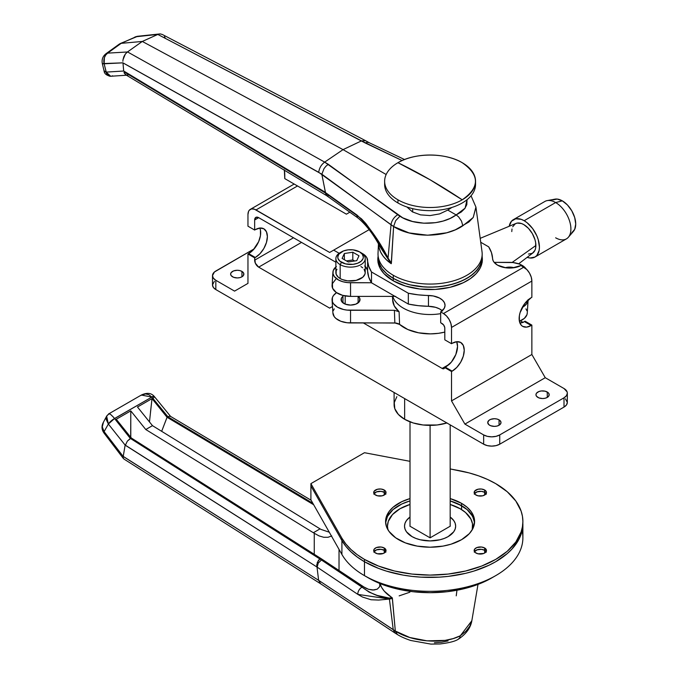 <?xml version="1.0" encoding="UTF-8"?>
<svg xmlns="http://www.w3.org/2000/svg" width="678" height="678" viewBox="0 0 678 678"><rect width="100%" height="100%" fill="white"/><g stroke="black" fill="none" stroke-linecap="round" stroke-linejoin="round"><path stroke-width="1.02" d="M531.196 297.684A17.043 9.839 -60 0 1 531.866 297.32A17.043 9.839 120 0 0 531.196 297.684L524.501 303.897L520.06 312.702L519.373 315.711L519.373 321.143L521.17 325.118L522.67 326.364A17.043 9.839 -60 0 1 520.06 312.702A17.043 9.839 -60 0 1 531.196 297.684M531.196 325.516A17.043 9.839 -60 0 1 522.67 326.364L526.586 327.118L531.196 325.516A17.043 9.839 120 0 0 531.866 325.109L525.086 321.194L531.866 325.109L531.866 354.509L531.866 325.109A17.043 9.839 -60 0 1 531.196 325.516L524.416 321.601L531.196 325.516M523.416 322.143L525.086 321.194L523.416 322.143M521.975 322.77L522.45 322.584L521.975 322.77M523.365 322.372L522.492 322.042L520.009 323.245A17.043 9.839 120 0 0 520.535 323.169L522.492 322.042L520.399 320.83L522.492 322.042A3.788 2.187 -120 0 0 523.085 322.304M259.767 227.944L260.454 230.156L260.454 235.588L258.657 241.648L253.241 249.894L248.631 253.614L255.326 257.479L259.937 253.758L263.852 248.487L266.462 242.461L267.378 236.605L266.462 231.808L263.852 228.8L259.937 228.045L255.326 229.647A17.043 9.839 -60 0 0 254.657 230.054L254.657 219.986L254.657 230.054L247.962 226.189L247.962 214.57A11.365 6.56 60 0 1 250.318 209.366A11.365 6.56 60 0 1 255.996 209.934L329.652 252.453L369.137 229.656L333.669 250.131L339.153 253.301L333.669 250.131L329.652 252.453L254.428 209.205L251.53 208.917L249.318 210.197L248.572 211.375L247.962 214.57L247.962 226.189L254.657 230.054A17.043 9.839 -60 0 1 255.326 229.647A17.043 9.839 -60 0 1 263.852 228.8A17.043 9.839 -60 0 1 266.462 242.461A17.043 9.839 -60 0 1 255.326 257.479L248.631 253.614A17.043 9.839 120 0 0 259.818 228.054M442.556 311.016L439.48 308.863L435.471 307.295L428.454 306.303L428.454 295.481A17.043 9.839 180 0 1 445.048 305.32A17.043 9.839 180 0 1 440.666 311.905L443.48 313.533L523.831 267.14A11.365 6.56 -120 0 1 531.866 281.065L451.514 327.449L450.904 323.55L449.158 319.533L446.556 316.016L443.48 313.533A11.365 6.56 60 0 1 451.514 327.449L451.514 343.712L444.819 339.839L451.514 343.712A17.043 9.839 -60 0 1 452.184 343.297A17.043 9.839 -60 0 1 460.709 342.458A17.043 9.839 -60 0 1 463.32 356.111A17.043 9.839 -60 0 1 452.184 371.137L445.404 367.222L449.446 364.205A17.043 9.839 120 0 0 456.675 341.712L457.54 346.5L455.862 354.45L451.379 362.094L445.404 367.222L452.184 371.137A17.043 9.839 -60 0 1 451.514 371.502L444.743 367.586L445.404 367.222L443.785 368.722L442.141 368.425L363.366 322.948L442.141 368.425L449.446 364.205L442.141 368.425A3.788 2.187 60 0 0 444.031 368.612L444.031 368.612A3.788 2.187 60 0 0 444.743 367.586L451.514 371.502A17.043 9.839 120 0 0 452.184 371.137L456.794 367.408L460.709 362.137L463.32 356.111L464.235 350.255L463.32 345.466L460.709 342.458L456.794 341.695L452.184 343.297A17.043 9.839 120 0 0 451.514 343.712L451.514 327.449L531.866 281.065L531.866 297.32L531.866 281.065L531.255 277.158L529.51 273.141L526.908 269.624L521.018 265.522A17.043 9.839 180 0 1 497.55 265.166L505.958 267.818L512.382 267.92L521.018 265.522L523.831 267.14L443.48 313.533L440.666 311.905L440.666 322.736L443.632 324.965L444.768 327.593L444.819 339.839L444.819 328.22A3.788 2.187 60 0 0 442.141 323.584L440.666 322.736L440.666 311.905L444.26 308.287L445.048 305.532L444.463 302.761L442.556 300.193L439.48 298.04L433.225 295.947L418.224 294.837L408.326 293.235L371.502 271.98L368.73 266.259L366.798 257.606L364.679 255.089L361.425 253.03M378.01 259.937A52.274 30.179 0 0 0 377.883 260.962M378.07 256.454L378.07 262.369L380.07 268.174L383.994 273.641L393.13 280.751A52.274 30.179 180 0 1 377.816 259.411A52.274 30.179 180 0 1 378.01 256.843M241.936 271.395L241.936 276.81L243.377 275.565L243.749 273.361L241.936 271.395L239.783 270.564L237.249 270.276L233.563 270.92L231.122 272.641L230.622 274.107A6.627 3.831 180 0 1 234.715 270.564A6.627 3.831 180 0 1 241.936 271.395A6.627 3.831 180 0 1 243.877 274.107A6.627 3.831 180 0 1 239.783 277.641A6.627 3.831 180 0 1 232.562 276.81A6.627 3.831 180 0 1 230.622 274.107L231.122 275.565L233.563 277.285L237.249 277.929L239.783 277.641L241.936 276.81L241.936 271.395M499.059 419.843L499.059 425.259L500.873 423.292L500.873 421.801L499.059 419.843L496.906 419.012L494.364 418.724L490.686 419.368L488.855 420.428L487.736 422.547A6.627 3.831 180 0 1 491.83 419.012A6.627 3.831 180 0 1 499.059 419.843A6.627 3.831 180 0 1 501 422.547A6.627 3.831 180 0 1 496.906 426.089A6.627 3.831 180 0 1 489.677 425.259A6.627 3.831 180 0 1 487.736 422.547L488.855 424.674L490.686 425.733L494.364 426.377L496.906 426.089L499.059 425.259L499.059 419.843M547.265 392.011L547.265 397.418L548.705 396.181L549.078 393.969L548.087 392.587L545.112 391.181L541.281 390.96L538.891 391.537L536.451 393.248L535.951 394.715A6.627 3.831 180 0 1 540.044 391.181A6.627 3.831 180 0 1 547.265 392.011A6.627 3.831 180 0 1 549.205 394.715A6.627 3.831 180 0 1 545.112 398.249A6.627 3.831 180 0 1 537.891 397.418A6.627 3.831 180 0 1 535.951 394.715L536.451 396.181L538.891 397.901L542.578 398.545L545.112 398.249L547.265 397.418L547.265 392.011M567.333 393.172L567.333 402.444A11.365 6.56 0 0 1 564.003 407.088L564.003 397.808A11.365 6.56 180 0 0 567.333 393.172A11.365 6.56 180 0 0 564.003 388.528L545.256 377.705L531.866 354.509L451.514 400.901L451.514 371.502L451.514 400.901L531.866 354.509L545.256 377.705L564.003 388.528L567.113 391.892L567.333 393.172L566.469 395.681L564.003 397.808L564.003 407.088L499.728 444.2L499.728 434.92L564.003 397.808L499.728 434.92L496.042 436.344L491.686 436.844L487.338 436.344L483.651 434.92L464.905 424.097L451.514 400.901L464.905 424.097L545.256 377.705L464.905 424.097L483.651 434.92L483.651 444.2L483.651 434.92A11.365 6.56 180 0 0 499.728 434.92L499.728 444.2L564.003 407.088L566.469 404.961L567.333 402.444L565.418 398.8M234.571 291.116L215.824 280.285L215.824 289.565L483.651 444.2L487.338 445.624L491.686 446.124L496.042 445.624L499.728 444.2A11.365 6.56 0 0 1 483.651 444.2L215.824 289.565L215.824 280.285L213.358 278.158L212.494 275.649L214.409 272.005L254.148 248.885L215.824 271.014A11.365 6.56 180 0 0 212.494 275.649A11.365 6.56 180 0 0 215.824 280.285L234.571 291.116L247.962 283.379L234.571 291.116M332.483 306.49L329.652 308.126L258.674 267.149L255.335 263.157L254.657 257.843L247.962 253.979L247.962 283.379L247.962 253.979A17.043 9.839 120 0 0 248.631 253.614A17.043 9.839 -60 0 1 247.962 253.979L254.657 257.843L254.657 260.183L293.498 237.766L254.657 260.183A5.678 3.28 60 0 0 258.674 267.149L329.652 308.126L332.483 306.49M254.657 219.986L255.835 217.384L258.674 217.663L335.873 262.225L258.674 217.663L254.657 219.986A5.678 3.28 60 0 1 255.835 217.384A5.678 3.28 60 0 1 258.674 217.663L254.657 219.986M488.677 246.843L480.719 242.258L488.677 246.843L491.448 252.563L492.957 260.318L493.94 262.098L497.55 265.166A17.043 9.839 180 0 1 492.567 258.471A62.495 36.087 180 0 0 488.677 246.843M482.168 256.835A52.274 30.179 180 0 1 482.355 259.411A52.274 30.179 180 0 1 450.09 287.294A52.274 30.179 180 0 1 393.13 280.751L405.444 286.023L419.894 289.014L435.208 289.447L450.09 287.294L463.252 282.743L470.49 278.556L476.185 273.641L480.109 268.174L481.355 265.301L482.109 262.369L482.109 256.454M442.242 310.736A17.043 9.839 0 0 0 428.454 306.303L418.224 305.659L408.326 304.058L371.502 282.802L368.73 277.082L367.374 269.785L364.679 265.92M371.502 271.98L371.502 282.802L408.326 304.058L408.326 293.235L371.502 271.98A62.495 36.087 180 0 1 367.612 260.36L367.612 271.183A62.495 36.087 0 0 0 371.502 282.802L371.502 271.98M255.996 209.934L297.515 185.958L255.996 209.934M214.409 281.285L212.494 284.93L213.358 287.438L215.824 289.565A11.365 6.56 0 0 1 212.494 284.93L212.494 275.649M255.326 257.479A17.043 9.839 -60 0 1 254.657 257.843A17.043 9.839 -60 0 0 255.326 257.479M301.532 242.402L258.674 267.149L301.532 242.402M482.287 260.962A52.274 30.179 0 0 0 482.168 259.937L482.287 260.962M408.326 304.058A62.495 36.087 0 0 0 428.454 306.303L428.454 295.481A62.495 36.087 180 0 1 408.326 293.235L408.326 304.058M361.857 253.241A17.043 9.839 180 0 1 367.612 260.36L367.612 271.183A17.043 9.839 0 0 0 365.222 266.412M328.067 195.976L326.516 195.569L358.052 218.053A5.678 3.602 -54.5 0 1 358.052 218.053A5.678 3.602 -54.5 0 1 356.933 215.494L325.432 193.035L326.652 195.662L125.684 74.75L124.362 73.309L126.311 75.038L128.015 75.055M124.159 72.86L123.998 72.377L124.159 72.86M326.686 195.679L325.432 193.035L124.515 72.156L325.457 192.569L361.459 218.808L365.773 223.418L373.671 234.139L388.062 258.064L391.036 224.799L393.613 226.52L391.384 263.2L388.062 258.064L391.036 224.799L321.864 174.221L122.964 62.901L123.701 71.02L325.44 192.366L321.889 174.568L325.457 192.569L126.464 72.656L124.515 72.156L126.464 72.656L123.701 71.02L122.955 62.842L104.132 63.783L106.149 72.105L123.701 71.02L106.234 72.097A5.585 4.526 86.2 0 0 110.853 76.267A5.585 4.526 -93.8 0 1 106.234 72.097L104.132 63.783A9.467 1.059 166.6 0 1 102.319 63.579M406.995 207.053L412.41 211.867L406.995 207.053M481.999 251.572A52.079 30.069 180 0 1 482.168 254.004A52.079 30.069 180 0 1 450.023 281.777A52.079 30.069 180 0 1 393.257 275.26L393.257 278.353A52.079 30.069 0 0 0 450.023 284.87A52.079 30.069 0 0 0 482.168 257.089A52.079 30.069 0 0 0 482.1 255.547A52.079 30.069 180 0 1 482.168 257.089L481.168 262.962L478.202 268.598L473.388 273.802L466.913 278.353L459.023 282.09L450.023 284.87L440.251 286.582L430.089 287.158L419.928 286.582L410.156 284.87L401.156 282.09L393.257 278.353L386.782 273.802L381.968 268.598L379.01 262.962L378.01 257.089A52.079 30.069 0 0 0 393.257 278.353L393.257 275.26A52.079 30.069 0 0 0 451.904 281.302A52.079 30.069 0 0 0 482.007 251.623L475.922 207.053L473.219 217.477L468.913 221.977L455.345 229.808L446.692 232.8L427.632 235.207L409.063 232.918L393.604 226.52L391.231 263.717L386.18 259.581L383.172 256.165L380.561 251.919L378.994 247.47L378.816 244.605M119.531 43.934L105.988 53.715A9.467 5.271 54.2 0 1 107.616 53.13L121.184 43.341L142.295 41.451L127.439 51.986L107.616 53.13L121.184 43.341L135.998 36.748L157.898 34.4L142.295 41.451L121.184 43.341L119.218 44.197L135.998 36.748A9.467 5.619 -114 0 0 134.897 37.027L138.312 36.231M106.556 53.393L107.616 53.13A9.467 7.687 86.7 0 0 104.132 63.783L104.378 57.681L105.683 55.071L107.616 53.13L127.439 51.986L125.379 53.977L127.532 51.926L324.677 162.118C321.287 164.627 319.296 168.025 318.711 172.314C319.296 168.025 321.287 164.627 324.677 162.118L328.322 164.313L326.016 166.144L328.322 164.313L397.783 214.765A9.467 5.966 126 0 0 391.036 224.799A9.467 5.966 -54 0 1 397.783 214.765L399.935 216.206L395.647 220.697L399.935 216.206C413.75 225.672 441.514 225.842 456.158 214.926L458.574 216.841L456.158 214.926L465.091 208.18L467.032 199.705L466.82 204.603L464.845 208.519L461.243 212.028L456.158 214.926L447.768 210.087L439.658 213.892L430.089 215.57L420.521 214.867L412.41 211.867L420.521 214.867L430.089 215.57L439.658 213.892L447.768 210.087L456.158 214.926L450.175 218.418L443.175 221.036L435.573 222.664L423.75 223.189L412.521 221.494L402.749 217.824L324.677 162.11L343.043 149.626L142.295 41.451L127.532 51.926L324.677 162.118L343.043 149.626L361.459 140.88L157.804 34.442L142.295 41.451L343.043 149.626L386.163 174.517L343.043 149.626L361.459 140.88L402.147 160.567L365.256 142.99L367.29 142.312L369.086 142.651L365.586 140.71L361.459 140.88L365.518 140.668M447.768 210.087L451.862 207.451L447.768 210.087M380.35 245.089A52.079 30.069 0 0 0 379.773 246.241A52.079 30.069 180 0 1 380.35 245.089M378.451 243.987L378.027 253.199A52.079 30.069 0 0 0 393.257 275.26A52.079 30.069 180 0 1 378.01 254.004L378.256 260.038L380.248 265.818L381.968 268.598L386.782 273.802L393.257 278.353L393.257 280.828L393.257 278.353L401.156 282.09L410.156 284.87L424.987 287.014L435.191 287.014L445.209 285.87L454.641 283.607L463.125 280.336L470.346 276.166L476.015 271.268L479.931 265.818L481.922 260.038L482.168 257.089A52.079 30.069 180 0 1 450.023 284.87A52.079 30.069 180 0 1 393.257 278.353A52.079 30.069 180 0 1 378.01 257.089L378.01 262.505M284.387 170.229A34.086 19.679 60 0 1 284.785 175.526L284.785 178.619L346.39 214.18L349.831 212.197L346.39 214.18L349.831 212.197L346.39 214.18L284.785 178.619L284.328 169.831M379.553 245.868L391.231 263.717C384.562 259.064 380.477 253.648 378.994 247.47M104.065 70.258L104.471 71.656L106.149 72.105L104.09 70.995L102.319 63.588L122.955 62.842L318.711 172.314L393.604 226.52C410.656 237.842 444.437 238.444 462.837 225.774L473.219 217.485L475.956 207.332M137.804 36.256A9.467 7.221 83.9 0 0 135.998 36.748L160.161 33.9L162.237 34.434L365.484 140.651M120.099 43.612L137.736 36.265L160.161 33.9L157.804 34.442L365.256 142.99L367.29 142.312L368.934 142.575L404.571 159.55M164.457 36.536L165.364 38.358M162.305 34.468L160.161 33.9M458.574 216.841L461.489 221.062L462.837 225.774L461.489 221.062L458.574 216.841M395.647 220.697L393.613 226.52L395.647 220.697M324.025 168.593L321.864 174.221L324.025 168.593L326.016 166.144L324.025 168.593M122.879 61.3L123.006 59.732L122.879 61.3M123.854 56.672L123.006 59.732L125.379 53.977L123.854 56.672M102.395 63.401L102.336 63.622C101.556 59.545 102.785 56.249 105.988 53.715M325.457 192.569L356.933 215.494A5.678 3.602 -54.5 0 1 356.959 215.036L325.457 192.569M380.095 246.809L387.808 258.64A5.678 2.102 -36 0 1 388.062 258.064C379.188 240.504 368.815 226.164 356.959 215.036A5.678 3.602 125.5 0 0 356.933 215.494A5.678 3.602 125.5 0 0 358.035 218.045M391.384 263.2L388.062 258.064A5.678 2.102 144 0 0 387.808 258.64L391.231 263.717L391.384 263.2M110.734 76.267L106.149 72.105A5.585 4.5 89.8 0 0 110.421 76.275A5.585 4.5 89.8 0 0 110.734 76.267M112.556 75.775A5.585 4.526 -93.8 0 1 110.853 76.267M482.16 262.022A52.079 30.069 0 0 0 481.956 259.801M343.848 303.481A9.467 5.466 180 0 1 341.076 299.617A9.467 5.466 180 0 1 342.975 296.337L341.263 298.549L341.797 301.71L345.288 304.159L350.543 305.083L355.806 304.159L359.298 301.71L359.832 298.549L358.17 296.379A9.467 5.466 180 0 1 360.018 299.617A9.467 5.466 180 0 1 354.17 304.668A9.467 5.466 180 0 1 343.848 303.481M505.22 267.717A9.467 5.466 180 0 1 514.026 267.717L509.627 267.09L505.22 267.717M332.906 272.175L332.067 285.302A18.492 10.678 0 0 0 350.543 296.379L350.543 282.743A17.645 10.187 180 0 1 332.906 272.175A17.645 10.187 180 0 1 335.873 266.895M509.627 262.369A17.645 10.187 180 0 1 522.111 265.352L519.433 264.081L513.077 262.564L494.152 262.369L509.627 262.369M392.765 296.379A37.875 21.866 0 0 0 440.666 313.66A37.875 21.866 180 0 1 392.765 296.379M392.426 296.379L392.681 300.422A37.434 21.611 0 0 0 399.096 311.736L399.579 324.415A36.587 21.12 0 0 0 444.819 332.093L438.488 333.322L430.462 333.881L418.512 332.796L407.825 329.525L398.672 323.804L396.232 323.05L347.102 322.753L340.737 321.236L335.873 318.423L334.237 316.66L332.898 312.761M518.678 263.81L532.967 252.886A17.043 9.839 -120 0 0 535.883 245.495L512.102 262.471L535.883 245.495A17.043 9.839 -120 0 0 528.857 228.791A17.043 9.839 -120 0 0 515.966 223.452L480.185 238.351M525.933 308.863L526.942 310.77M527.281 312.761L526.942 314.745L524.306 318.423L519.399 321.245A17.645 10.187 -0 0 0 527.264 313.134L528.111 300.015A18.492 10.678 180 0 1 522.263 307.414L526.713 303.702L528.12 299.617M333.237 310.77L334.237 308.863M336.373 266.488L333.237 270.564L332.983 273.556L334.237 276.454L338.695 280.107L343 281.768L347.958 282.633L371.468 282.743L350.543 282.743L350.543 296.379L394.393 296.379L350.543 296.379L342.636 295.354L336.254 292.472L332.61 288.294L332.406 283.616L335.695 279.336M526.247 269.124L522.111 265.352A17.645 10.187 180 0 1 525.984 268.734M392.655 299.617L394.299 305.956L399.096 311.736L394.393 310.295L346.941 310.092L343.466 309.482L337.466 307.168L333.466 303.702L332.406 301.702L332.406 297.532L333.466 295.532L336.525 292.659A18.492 10.678 180 0 0 332.067 300.015A18.492 10.678 180 0 0 350.543 310.295L394.393 310.295L394.842 322.948L350.543 322.948L350.543 310.295L350.543 322.948A17.645 10.187 0 0 1 332.906 313.134L332.067 300.015M395.766 296.472L395.054 296.396M528.442 254.055L532.349 253.301L534.967 250.292L535.654 248.08L535.654 242.648L534.967 239.639L532.349 233.613L528.442 228.342L523.831 224.621L521.475 223.528L517.136 223.096L515.305 223.774L512.695 226.783M512.009 228.994L511.78 231.579M399.096 311.736L399.579 324.415L394.842 322.948L394.393 310.295L399.096 311.736M568.35 237.266L573.486 231.3A18.942 10.933 -120 0 0 574.13 215.816A18.942 10.933 -120 0 0 562.333 200.849L555.638 202.544A21.586 12.467 60 0 1 569.088 219.613A21.586 12.467 60 0 1 568.35 237.266A21.586 12.467 60 0 1 555.638 237.8M513.373 219.647L544.841 201.476A21.586 12.467 -120 0 1 555.638 202.544L562.333 200.849A18.942 10.933 -120 0 0 554.926 199.154L547.188 200.612A21.586 12.467 60 0 1 555.638 202.544L524.162 220.714A21.586 12.467 60 0 0 513.373 219.647A21.586 12.467 60 0 0 509.186 226.274L511.466 221.223L515.678 218.791L521.187 219.333L524.162 220.714A21.586 12.467 60 0 1 538.264 239.741A21.586 12.467 60 0 1 534.959 257.038A21.586 12.467 60 0 1 527.128 257.352L530.01 258.004L534.959 257.038L566.427 238.876A21.586 12.467 -120 0 0 569.74 221.57A21.586 12.467 -120 0 0 555.638 202.544L524.162 220.714L527.145 222.774L532.645 228.588L536.857 235.876L538.264 239.741L539.434 247.156L539.137 250.428L536.857 255.47L534.959 257.038M571.8 232.707L574.698 229.367L575.724 224.037L574.698 217.536L571.8 210.841L567.452 204.985L562.333 200.849L557.206 199.061L552.858 199.908M447.048 422.936L437.107 424.987L423.072 424.987L413.122 422.936L404.647 419.301L404.647 398.579L404.647 419.301A35.985 20.772 0 0 0 446.904 422.979M394.104 392.494L394.104 404.613A35.985 20.772 0 0 0 404.647 419.301L398.35 414.411L394.799 408.665L394.274 402.579L396.842 396.664M450.175 526.23L450.175 424.869L450.175 526.23M430.089 537.832L430.089 425.386L430.089 537.832L409.868 526.153L430.089 537.832L450.311 526.153L430.089 537.832M410.004 526.23L410.004 421.852L410.004 526.23M412.682 208.654L412.682 212.019L412.682 208.654M475.456 182.84A45.451 26.239 180 0 1 448.734 208.349A45.451 26.239 180 0 1 397.952 202.968A45.451 26.239 0 0 0 447.48 208.663A45.451 26.239 0 0 0 475.541 184.416A45.451 26.239 0 0 0 475.456 182.84M397.952 199.815L397.952 202.968L397.952 199.815A45.451 26.239 0 0 0 462.226 199.815A45.451 26.239 180 0 1 397.952 199.815A45.451 26.239 180 0 1 384.638 181.263A45.451 26.239 180 0 1 397.952 162.703L430.089 179.78L462.226 199.815C479.846 187.45 479.846 175.077 462.226 162.703A45.451 26.239 180 0 1 475.541 181.263A45.451 26.239 180 0 1 462.226 199.815A568.156 328.025 -120 0 0 430.089 179.78A568.156 328.025 -120 0 0 397.952 162.703A45.451 26.239 0 0 0 397.952 199.815M462.226 162.703C445.497 152.533 414.682 152.533 397.952 162.703A45.451 26.239 180 0 1 462.226 162.703M384.638 181.263L384.638 184.416A45.451 26.239 0 0 0 397.952 202.968A45.451 26.239 180 0 1 384.714 182.84M450.175 517.026A25.569 14.763 180 0 1 455.658 526.153A25.569 14.763 180 0 1 439.869 539.79A25.569 14.763 180 0 1 412.012 536.595A25.569 14.763 180 0 1 404.52 526.153A25.569 14.763 180 0 1 410.004 517.026L406.469 520.509L405.012 523.272L404.52 526.153L405.012 529.035L406.469 531.806L412.012 536.595L415.885 538.425L420.301 539.79L430.089 540.917L439.869 539.79L444.293 538.425L448.166 536.595L453.709 531.806L455.167 529.035L455.658 526.153L455.167 523.272L453.709 520.509L450.175 517.026A25.569 14.763 180 0 1 455.658 526.153A25.569 14.763 180 0 1 439.869 539.79A25.569 14.763 180 0 1 412.012 536.595A25.569 14.763 180 0 1 404.52 526.153A25.569 14.763 180 0 1 410.004 517.026L406.469 520.509L405.012 523.272L404.52 526.153L405.012 529.035L406.469 531.806L412.012 536.595L415.885 538.425L420.301 539.79L430.089 540.917L439.869 539.79L444.293 538.425L448.166 536.595L453.709 531.806L455.167 529.035L455.658 526.153L455.167 523.272L453.709 520.509L450.175 517.026M399.156 595.877L409.868 592.199M108.861 413.826L110.378 414.216L113.379 417.089L130.329 438.437L114.624 418.572A5.585 1.212 141.7 0 0 108.387 424.072L125.133 445.09L123.21 456.464L104.115 431.623L108.361 424.038L125.133 445.09L125.532 444.497L125.345 445.276L127.362 441.115L130.371 438.412L319.906 558.901L317.279 562.469L316.999 567.045L316.736 564.799L318.431 560.392L319.906 558.901L321.431 559.977L318.228 563.096L317.16 567.164L318.228 563.096L321.431 559.977L362.06 587.165A5.585 3.449 123.8 0 0 357.865 594.394A5.585 3.449 -56.2 0 1 362.06 587.165C371.137 593.903 380.146 597.53 389.087 598.055L377.197 595.403L369.196 592.174L362.06 587.165L362.425 586.267L368.527 589.284L372.637 590.055L377.239 589.174L379.612 586.741L377.239 589.174L373.892 590.038L368.527 589.284L365.552 588.072L322.338 559.452L362.425 586.267L362.06 587.165L321.423 559.977L322.067 559.257L131.244 437.946L322.067 559.257L321.431 559.977L130.371 438.412L131.218 437.929L116.26 419.258L130.786 410.876L145.77 429.521L152.474 425.657L137.481 407.012L152.474 425.657L145.77 429.521L313.355 532.73L320.05 528.865L152.474 425.657L320.05 528.865A37.875 21.866 -120 0 0 320.948 529.399A37.875 21.866 60 0 1 320.05 528.865L313.355 532.73A37.875 21.866 60 0 0 314.253 533.264L319.084 535.908L323.728 537.273L328.016 537.281L331.771 535.959L328.016 537.281L323.728 537.273L319.084 535.908L314.253 533.264L314.253 554.29L314.253 533.264A37.875 21.866 60 0 1 313.355 532.73L145.77 429.521L130.786 410.876L116.26 419.258L131.244 437.954L127.362 441.115L125.345 445.276L316.999 567.045L357.865 594.394L389.426 599.055L389.087 598.055L392.215 597.776L391.723 598.377L389.087 598.047L389.426 599.055L392.409 598.488L392.215 597.776C385.757 593.691 381.714 589.029 380.078 583.8L379.612 586.741L380.078 583.8L381.731 587.589L384.341 591.216L392.291 597.962L395.316 631.015L393.24 629.718L389.418 599.055L378.655 600.072L371.044 599.75L362.493 597.038L357.865 594.394L316.999 567.045L125.15 445.056L123.235 456.396L318.626 580.326L317.016 567.13L318.626 580.326L393.24 629.718L389.418 599.055L392.409 598.488L395.316 631.015L409.8 637.506L427.123 640.863L445.048 640.388L453.235 638.574L460.303 635.786L465.972 631.218L469.862 626.057L471.922 620.243L477.998 584.402M130.786 410.876L130.786 437.251L131.456 438.081L130.701 437.285L130.786 410.876M150.482 412.182L152.008 398.622L137.481 407.012L152.008 398.622L149.474 421.928M471.812 620.794L460.303 635.786L459.574 638.015L458.082 639.346L459.574 638.015L460.303 635.786C442.751 644.956 411.292 641.642 395.316 631.015L397.367 634.498L395.316 631.023L318.626 580.326L123.21 456.464L104.115 431.623L108.361 424.038L106.192 419.419L106.912 415.699M167.051 417.284L161.669 431.318L167.076 417.301L152.008 398.622L167.051 417.284L167.873 416.767L167.025 417.25L313.668 504.746L167.059 417.267M107.717 414.851L108.751 414.233C108.582 412.521 110.522 413.944 114.574 418.496L108.361 424.038L106.649 416.139L108.972 413.733L141.338 395.045L151.847 397.079L114.574 418.496A5.585 1.263 141.4 0 0 108.361 424.038L108.387 424.072A5.585 1.212 -38.3 0 1 114.624 418.572L151.847 397.079L167.873 416.767L312.821 503.254L167.873 416.767L169.331 416.199L167.915 416.741L151.847 397.079L148.897 394.715L145.533 393.926L140.753 395.41M456.235 595.843L456.964 590.233M434.395 642.752L441.514 642.269L448.082 640.905M339.025 549.375L339.025 570.613L339.025 549.375M320.948 529.399L329.305 532.213L320.948 529.399M103.064 422.894A9.467 8.314 27.9 0 0 104.115 431.623L102.276 426.894L103.42 422.284M106.649 416.139L103.115 422.801C101.42 426.352 101.7 429.733 103.946 432.962L123.464 458.625M104.005 433.022L104.115 431.623A9.467 2.212 142.8 0 0 103.954 432.971M124.006 459.074L123.184 458.065L123.21 456.464L123.184 458.065L123.888 459.006L320.33 583.597M123.498 458.667L123.184 458.065M320.652 583.8L318.626 580.326L320.618 583.766M320.694 583.826L395.121 633.099L393.24 629.718L395.13 633.108M458.226 639.269C455.294 641.269 449.192 642.837 439.929 643.973L430.869 644.1L410.724 640.481C405.054 638.574 400.545 636.549 397.206 634.405L397.367 634.498M170.373 416.284L169.331 416.199L170.712 416.555M151.787 397.011L154.143 396.291A5.585 1.186 140.3 0 0 151.787 397.011M154.194 396.35A5.585 1.144 140.7 0 0 151.847 397.079A5.585 1.144 -39.3 0 1 154.194 396.35A5.585 1.144 -39.3 0 1 153.389 398.088M522.102 530.798A92.801 53.579 180 0 1 495.711 575.639A92.801 53.579 180 0 1 364.467 575.639L368.485 577.961A87.115 50.299 -0 0 0 491.694 577.953L478.49 584.216L463.43 588.86L447.082 591.725L430.089 592.691L413.088 591.725L396.749 588.86L381.689 584.216L374.824 581.275L364.467 575.639A92.801 53.579 180 0 1 341.907 554.451A92.801 53.579 0 0 0 364.467 575.639A92.801 53.579 -0 0 0 465.6 587.25A92.801 53.579 -0 0 0 522.891 537.756L522.891 523.84A92.801 53.579 180 0 1 465.6 573.334A92.801 53.579 180 0 1 364.467 561.723L364.467 575.639L364.467 561.723A92.801 53.579 180 0 1 341.907 540.535L341.907 554.451L310.905 499.864L310.905 485.948L341.907 540.535L341.907 554.451L310.905 499.864L310.905 485.948L341.907 540.535L310.905 485.948L310.905 483.634L341.907 538.213L345.89 544.044L351.034 549.57L357.255 554.714L364.467 559.401L364.467 561.723L357.255 557.036L351.034 551.892L345.89 546.366L341.907 540.535L345.89 546.366L351.034 551.892L357.255 557.036L364.467 561.723A92.801 53.579 0 0 0 465.6 573.334A92.801 53.579 0 0 0 522.891 523.84L522.441 529.086L521.102 534.289L518.89 539.391L511.932 549.095L507.246 553.604L495.703 561.723L488.957 565.249L473.837 571.088L465.6 573.334L448.192 576.385L439.183 577.156L420.996 577.156L411.987 576.385L403.147 575.105L386.341 571.088L378.527 568.384L364.467 561.723L378.527 568.384L386.341 571.088L403.147 575.105L411.987 576.385L420.996 577.156L439.183 577.156L448.192 576.385L465.6 573.334L473.837 571.088L488.957 565.249L495.703 561.723L507.246 553.604L511.932 549.095L518.89 539.391L521.102 534.289L522.441 529.086L522.891 521.518A92.801 53.579 180 0 1 465.6 571.012A92.801 53.579 180 0 1 364.467 559.401L378.527 566.062L394.579 571.012L411.987 574.063L430.089 575.097L448.192 574.063L465.6 571.012L481.643 566.062L495.703 559.401L507.246 551.282L515.822 542.019L521.102 531.967L522.441 526.764L522.891 521.518L522.441 516.263L521.102 511.068L515.822 501.017L507.246 491.753L495.703 483.634A92.801 53.579 180 0 1 522.891 521.518M384.223 492.33L384.223 495.033L384.223 492.33L381.07 491.355L376.451 491.889L373.832 494.152L375.519 492.33L377.51 491.558L381.07 491.355L384.223 492.33A6.153 3.551 180 0 1 385.689 493.686A6.153 3.551 0 0 0 384.223 492.33A6.153 3.551 0 0 0 374.053 493.686A6.153 3.551 180 0 1 384.223 492.33L384.985 492.872L384.223 492.33L384.223 490.008L384.223 492.33M384.223 550.316L384.223 553.019L384.223 550.316L381.07 549.341L376.451 549.875L373.832 552.138L375.519 550.316L377.51 549.544L381.07 549.341L384.223 550.316A6.153 3.551 180 0 1 385.689 551.672A6.153 3.551 0 0 0 384.223 550.316A6.153 3.551 0 0 0 374.053 551.672A6.153 3.551 180 0 1 384.223 550.316L384.985 550.858L384.223 550.316L384.223 547.994L384.223 550.316M484.66 492.33L484.66 495.033L484.66 492.33L481.507 491.355L476.888 491.889L474.269 494.152L475.185 492.872L477.948 491.558L481.507 491.355L484.66 492.33A6.153 3.551 180 0 1 486.126 493.686A6.153 3.551 0 0 0 484.66 492.33A6.153 3.551 0 0 0 474.49 493.686A6.153 3.551 180 0 1 484.66 492.33L485.423 492.872L484.66 492.33L484.66 490.008L484.66 492.33M484.66 550.316L484.66 553.019L484.66 550.316L481.507 549.341L476.888 549.875L474.269 552.138L475.185 550.858L477.948 549.544L481.507 549.341L484.66 550.316A6.153 3.551 180 0 1 486.126 551.672A6.153 3.551 0 0 0 484.66 550.316A6.153 3.551 0 0 0 474.49 551.672A6.153 3.551 180 0 1 484.66 550.316L485.423 550.858L484.66 550.316L484.66 547.994L484.66 550.316M461.557 505.669L461.557 509.568L461.557 505.669L450.175 500.906A44.502 25.696 180 0 1 461.557 505.669A44.502 25.696 180 0 1 474.549 522.679L473.736 518.823L471.21 514L467.091 509.559L461.557 505.669A44.502 25.696 0 0 0 450.175 500.906L458.32 503.974L467.091 509.559L472.676 516.373L474.549 522.679A44.502 25.696 0 0 0 461.557 505.669L461.557 503.347L461.557 505.669M385.629 522.679A44.502 25.696 180 0 1 410.004 500.906L401.851 503.974L393.079 509.559L387.502 516.373L385.629 522.679L387.502 516.373L393.079 509.559L401.851 503.974L410.004 500.906A44.502 25.696 0 0 0 385.629 522.679M385.909 552.138L384.985 550.858L385.909 552.138M486.346 552.138L485.423 550.858L486.346 552.138M385.909 494.152L384.985 492.872L385.909 494.152M486.346 494.152L485.423 492.872L486.346 494.152M460.218 508.763A42.612 24.603 180 0 1 472.702 526.153A42.612 24.603 180 0 1 472.235 529.764L472.498 523.747L470.863 519.017L465.515 512.483L460.218 508.763A42.612 24.603 180 0 0 450.175 504.457L460.218 508.763M387.935 529.764A42.612 24.603 180 0 1 387.477 526.153A42.612 24.603 180 0 1 410.004 504.457L399.961 508.763L392.511 514.56L388.299 521.357L387.477 526.153L387.935 529.764M375.519 495.033A6.153 3.551 180 0 1 373.714 492.525A6.153 3.551 180 0 1 377.51 489.236A6.153 3.551 180 0 1 384.223 490.008L385.909 491.83L385.909 493.22L384.985 494.499L382.223 495.804L377.51 495.804L374.756 494.499L373.832 493.22L374.18 491.16L377.51 489.236L381.07 489.041L384.223 490.008A6.153 3.551 180 0 1 386.028 492.525A6.153 3.551 180 0 1 382.223 495.804A6.153 3.551 180 0 1 375.519 495.033M375.519 553.019A6.153 3.551 180 0 1 373.714 550.511A6.153 3.551 180 0 1 377.51 547.231A6.153 3.551 180 0 1 384.223 547.994L386.028 550.511L384.985 552.485L383.29 553.468L377.51 553.79L374.756 552.485L373.832 551.206L374.18 549.146L376.451 547.553L381.07 547.027L384.223 547.994A6.153 3.551 180 0 1 386.028 550.511A6.153 3.551 180 0 1 382.223 553.79A6.153 3.551 180 0 1 375.519 553.019M475.956 553.019A6.153 3.551 180 0 1 474.151 550.511A6.153 3.551 180 0 1 477.948 547.231A6.153 3.551 180 0 1 484.66 547.994L486.465 550.511L485.423 552.485L483.728 553.468L477.948 553.79L475.185 552.485L474.269 551.206L474.617 549.146L476.888 547.553L481.507 547.027L484.66 547.994A6.153 3.551 180 0 1 486.465 550.511A6.153 3.551 180 0 1 482.66 553.79A6.153 3.551 180 0 1 475.956 553.019M475.956 495.033A6.153 3.551 180 0 1 474.151 492.525A6.153 3.551 180 0 1 477.948 489.236A6.153 3.551 180 0 1 484.66 490.008L486.346 491.83L486.346 493.22L485.423 494.499L482.66 495.804L477.948 495.804L475.185 494.499L474.269 493.22L474.617 491.16L477.948 489.236L481.507 489.041L484.66 490.008A6.153 3.551 180 0 1 486.465 492.525A6.153 3.551 180 0 1 482.66 495.804A6.153 3.551 180 0 1 475.956 495.033M398.622 539.688A44.502 25.696 180 0 1 385.579 521.518A44.502 25.696 180 0 1 410.004 498.584L401.851 501.652L393.079 507.237L388.969 511.687L385.799 519.001L385.579 521.518L386.435 526.526L388.969 531.349L395.681 537.815L405.359 542.883L417.165 546.104L430.089 547.214L443.005 546.104L451.065 544.18L461.557 539.688L469.337 533.628L472.676 528.976L474.592 521.518A44.502 25.696 180 0 1 447.116 545.256A44.502 25.696 180 0 1 398.622 539.688M450.175 498.584A44.502 25.696 180 0 1 461.557 503.347L467.091 507.237L471.21 511.687L473.736 516.5L474.592 521.518A44.502 25.696 180 0 0 461.557 503.347L450.175 498.584M459.006 470.608A92.801 53.579 180 0 1 495.703 483.634L487.592 479.465L478.685 475.871L469.117 472.905L450.175 468.939L459.006 470.608M410.004 461.328L364.467 452.709L310.905 483.634L310.905 485.948L341.907 540.535A92.801 53.579 0 0 0 364.467 561.723L364.467 559.401A92.801 53.579 180 0 1 341.907 538.213L341.907 540.535L341.907 538.213L310.905 483.634L364.467 452.709L410.004 461.328M341.509 251.877L340.17 252.648A14.679 8.475 0 0 0 340.17 264.632L341.509 262.31A12.78 7.382 180 0 1 341.509 251.877A12.78 7.382 180 0 1 359.586 251.877L353.043 249.851L348.051 249.851L343.441 250.953L338.737 254.267L337.763 257.089L338.008 258.53L339.915 261.191L345.653 263.911L353.043 264.335L357.645 263.234L361.179 261.191L363.086 258.53L363.332 257.089L362.357 254.267L359.586 251.877A12.78 7.382 180 0 1 359.586 262.31A12.78 7.382 180 0 1 341.509 262.31L340.17 264.632A14.679 8.475 0 0 0 360.925 264.632A14.679 8.475 0 0 0 360.925 252.648L360.925 252.648A14.679 8.475 180 0 1 365.222 258.64A14.679 8.475 180 0 1 356.162 266.471A14.679 8.475 180 0 1 340.17 264.632L340.17 278.548A14.679 8.475 0 0 0 356.162 280.387A14.679 8.475 0 0 0 365.222 272.556L364.942 274.209L362.747 277.268L356.162 280.387L347.678 280.87L342.39 279.599L340.17 278.548L340.17 264.632A14.679 8.475 180 0 1 335.873 258.64A14.679 8.475 180 0 1 340.881 252.258M345.187 295.922L345.187 304.125L345.187 295.922M356.73 260.666L348.28 261.971L342.093 258.403L344.365 253.521L352.806 252.216L358.993 255.784L356.73 260.666L348.28 261.971L342.093 258.403L344.365 253.521L344.365 259.708L344.365 253.521L352.806 252.216L352.806 259.945L346.475 260.928L352.806 259.945L352.806 252.216L358.993 255.784L356.73 260.666M335.873 258.64L335.873 272.556A14.679 8.475 0 0 0 340.17 278.548L338.339 277.268L336.152 274.209L336.152 270.903L336.983 269.31M360.925 266.564L362.747 267.852M364.103 269.31L365.222 272.556L365.222 258.64M354.619 260.988L352.806 259.945L354.619 260.988M294.184 184.043L250.318 209.366M482.168 254.004L482.168 262.505M379.604 245.961L379.621 245.987C373.239 234.071 366.044 224.757 358.052 218.053M475.922 207.053L471.049 195.789M104.09 70.995C104.302 73.631 106.446 75.394 110.522 76.275L126.464 75.224M475.541 181.263L475.541 184.416M379.655 583.402L379.833 586.156M397.24 634.43L395.121 633.099M458.523 639.1C466.379 633.837 470.846 627.548 471.922 620.243M311.126 500.262L170.449 416.326M141.338 395.045C146.846 392.469 151.109 392.884 154.143 396.291L170.703 416.546M495.711 575.639L491.694 577.953M472.702 528.933L472.702 526.153M387.477 528.933L387.477 526.153M360.925 252.648L359.586 251.877M358.12 296.379L358.12 302.897M342.975 295.439L342.975 302.897"/></g></svg>
